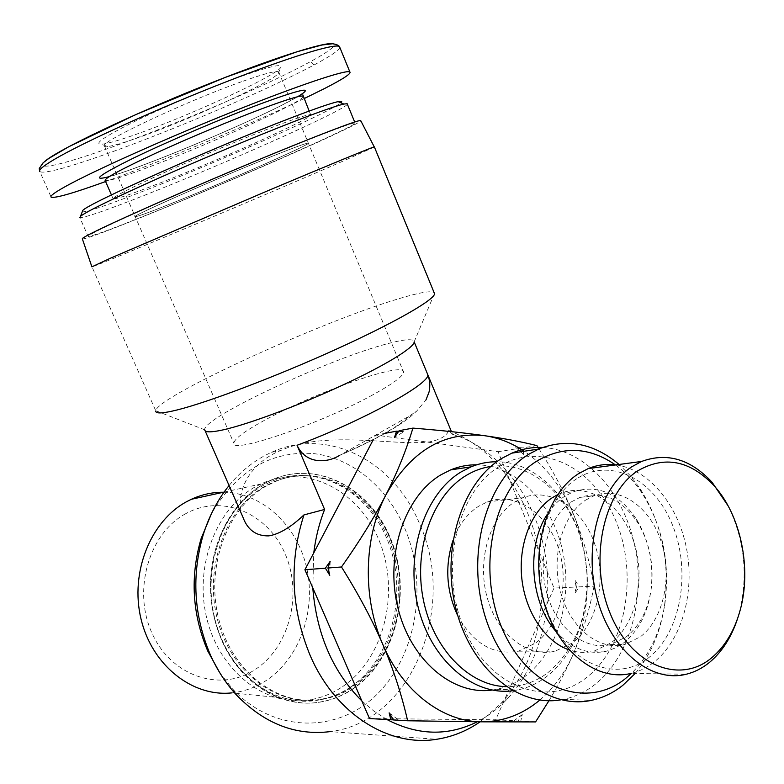 <?xml version="1.0" encoding="UTF-8"?>
<svg xmlns="http://www.w3.org/2000/svg" width="784" height="784" viewBox="0 0 784 784"><rect width="100%" height="100%" fill="white"/><g stroke="black" fill="none" stroke-linecap="round" stroke-linejoin="round"><path stroke-width="0.59" stroke-dasharray="3.92 2.94" d="M353.751 688.44C343.47 695.477 332.357 700.014 320.411 702.043C276.458 709.814 228.938 674.446 215.218 620.213C201.135 566.107 224.185 505.455 264.737 483.405L273.714 479.073C320.117 460.022 372.841 490.147 392.02 542.185C411.678 593.988 395.508 659.765 353.751 688.44M264.384 483.463C232.015 500.986 209.426 543.508 210.582 588.412C210.965 606.12 214.483 622.937 221.147 638.862C239.385 683.217 281.711 709.05 320.048 702.023C331.985 699.994 343.098 695.467 353.378 688.43C395.126 659.765 411.296 594.007 391.647 542.214C372.478 490.196 319.754 460.081 273.361 479.132L264.384 483.463M352.761 686.167C393.568 658.217 409.444 593.968 390.285 543.312C371.596 492.421 320.127 462.932 274.802 481.415L265.756 485.776C226.115 507.385 203.654 566.744 217.491 619.605C230.966 672.594 277.467 707.099 320.46 699.377C332.024 697.388 342.794 692.978 352.761 686.167M354.26 686.216C395.077 658.227 410.963 593.89 391.784 543.175C373.076 492.215 321.567 462.687 276.213 481.19L267.168 485.551C227.487 507.189 205.026 566.626 218.873 619.556C232.368 672.623 278.908 707.168 321.93 699.446C333.504 697.446 344.274 693.036 354.26 686.216M342.735 686.539C383.67 658.638 399.644 594.488 380.456 543.929C361.747 493.136 310.141 463.756 264.698 482.278L255.721 486.599C216.698 507.826 194.089 565.323 206.574 617.478C218.726 669.732 263.248 705.424 305.946 700.337L310.248 699.749C321.881 697.76 332.7 693.36 342.735 686.539M350.909 686.794C391.971 658.678 407.945 594.076 388.658 543.165C369.842 492.019 318.039 462.403 272.43 481.033L263.414 485.374C231.594 502.613 209.416 544.39 210.543 588.49C210.925 605.885 214.385 622.398 220.921 638.039C238.865 681.678 280.554 707.08 318.314 700.102C329.986 698.103 340.854 693.664 350.909 686.794M223.46 492.234C262.277 492.587 297.146 525.27 306.681 567.91C316.373 610.501 299.753 658.531 266.06 680.61C255.525 687.47 244.147 691.557 231.927 692.87L305.946 700.337M185.818 513.638C149.107 533.159 132.212 590.254 152.037 633.237C171.324 676.543 220.559 692.537 254.957 669.654C289.659 647.388 302.859 594.027 285.082 553.749C267.805 513.197 222.264 493.469 185.818 513.638M492.156 690.057L496.674 689.312C506.817 687.215 516.244 682.933 524.947 676.474C558.149 651.641 573.329 597.722 562.402 549.937C551.603 502.113 515.754 465.265 476.701 464.794M512.834 690.743L517.754 689.94C527.965 687.803 537.432 683.452 546.174 676.876C574.652 655.689 590.499 612.255 586.834 569.733L584.1 550.799L579.053 532.581C564.98 491.313 531.699 461.649 496.801 461.747M490.853 466.47C527.338 460.767 564.49 490.372 579.239 533.963L584.1 551.524L586.736 569.772C589.147 614.47 576.103 648.848 547.595 672.907C535.021 682.296 521.213 686.872 506.18 686.637M514.343 502.142L523.046 497.713C551.093 486.893 583.061 508.561 594.899 544.459C607.002 580.209 597.261 624.387 572.193 643.027L555.19 651.151C527.995 658.09 497.281 634.638 487.168 597.486C476.799 560.433 489.402 517.861 514.343 502.142M452.946 540.539C458.571 525.113 467.117 513.696 478.573 506.278L487.197 501.946C514.99 491.362 546.585 512.393 558.179 547.32C570.046 582.12 560.217 625.132 535.315 643.262L518.449 651.171C493.812 655.591 473.663 643.948 457.993 616.253M635.177 673.466C650.416 655.463 660.167 633.06 664.42 606.248C670.212 562.363 661.951 522.928 639.646 487.952L629.944 475.31L619.095 464.471M615.479 464.951C625.299 472.076 633.972 481.2 641.488 492.323C662.539 525.319 670.33 562.53 664.871 603.945C660.206 632.855 649.054 656.012 631.414 673.407M542.577 447.478C584.688 449.487 622.819 491.147 634.403 544.243C646.114 597.3 630.218 656.845 594.723 684.667C585.129 692.125 574.701 697.025 563.422 699.367L561.04 699.808M499.633 466.313C457.052 491.548 438.668 569.341 463.971 628.288C488.667 687.627 547.546 708.765 586.403 677.641C625.671 647.349 638.392 576.318 616.469 522.369C595.105 468.068 541.862 440.157 499.633 466.313M585.403 500.231L593.831 495.821C619.977 485.619 649.926 506.758 661.157 541.528C672.652 576.162 663.793 618.792 640.489 636.716L624.966 644.448C599.554 651.318 570.556 628.66 560.746 592.665C550.701 556.777 562.148 515.46 585.403 500.231M571.546 501.77L579.954 497.399C602.475 490.47 621.79 498.987 637.902 522.948C649.387 542.195 653.895 563.676 651.406 587.392C648.456 609.178 640.077 625.671 626.259 636.873L610.765 644.526C585.423 651.318 556.562 628.895 546.83 593.272C536.873 557.757 548.339 516.862 571.546 501.77M615.92 464.892C648.848 469.244 678.003 504.631 686.49 548.3C695.045 591.949 682.1 639.764 654.277 661.931C647.133 667.586 639.391 671.408 631.061 673.407L686.186 674.25M576.74 478.759C542.322 500.378 528.181 565.646 548.967 615.146C569.253 665.008 617.126 683.472 648.897 657.531C680.992 632.306 691.263 571.869 672.839 525.927C654.875 479.681 610.863 456.386 576.74 478.759M737.695 618.213L739.371 612.559C748.377 575.456 744.624 539.892 728.101 505.847M555.934 631.414C571.369 648.642 588.314 655.218 606.757 651.132L615.646 647.858L623.917 642.694C638.891 630.512 647.966 612.647 651.151 589.088C653.836 563.451 648.976 540.235 636.559 519.42C619.017 493.332 597.957 484.12 573.369 491.764L564.578 496.341C557.992 500.702 552.25 506.67 547.369 514.216M557.571 494.724L560.991 493.224C589.284 482.16 621.604 504.524 633.688 541.43C646.036 578.2 636.422 623.594 611.197 642.772L594.066 651.141C585.815 653.16 577.475 652.739 569.037 649.867M539.02 448.889C553.72 471.988 565.401 494.204 574.045 515.529C562.579 487.668 545.978 466.235 524.241 451.251M594.007 586.167C589.774 608.972 583.071 631.11 573.917 652.602C591.626 607.62 591.665 561.932 574.045 515.529C583.041 537.775 589.705 561.315 594.007 586.167L579.219 586.873L575.201 580.513L576.436 587L554.014 588.069L498.065 451.692L375.693 435.081L373.253 439.726M539.833 700.043C554.259 687.715 565.627 671.898 573.917 652.602C567.253 668.154 558.933 684.207 548.957 700.739M535.58 721.917L520.801 721.133L522.262 714.508L518.028 720.976L495.664 719.79L554.014 588.069M576.436 587L575.191 592.978L579.219 586.873M393.509 719.947L398.488 719.928L393.441 719.839M369.48 718.546L495.664 719.79M518.028 720.976L520.801 721.133M519.851 448.281L523.888 454.661L515.715 447.311L519.851 448.281L498.065 451.692M575.191 592.978L575.201 580.513M513.775 721.006L522.262 714.508M389.148 712.852L398.488 719.928M330.142 561.383L329.77 575.309M398.664 431.347L403.936 431.778L394.636 437.09M523.888 454.661L522.546 447.86L515.715 447.311M403.936 431.778L399.134 430.69M536.922 445.606L522.546 447.86M385.238 433.297L375.693 435.081M374.389 146.98L343.265 161.024C269.951 193.119 96.412 266.276 91.953 266.825L155.722 410.718C157.731 396.145 324.556 320.274 400.046 298.351C419.567 292.51 430.906 290.57 434.081 292.55M205.085 430.71L204.693 429.818C202.027 417.892 331.416 357.788 388.815 343.382C405.103 339.109 413.55 338.59 414.158 341.844L414.158 341.863M82.359 238.895C86.103 241.501 259.092 169.707 330.946 136.132C349.007 127.743 358.984 122.667 360.856 120.893M480.122 721.809L500.907 703.532C543.547 657.423 553.847 575.427 527.563 512.932C510.982 473.585 485.766 446.508 451.927 431.7M229.075 485.531C241.374 470.537 255.555 459.444 271.627 452.27C328.408 426.212 394.587 461.639 419.803 524.369C457.327 606.542 412.208 722.084 330.142 731.629L436.58 739.292M219.628 672.535L232.603 688.96C274.527 734.049 339.031 733.334 378.025 693.301C417.372 653.542 427.976 583.071 404.897 528.602C387.502 487.609 352.477 457.974 313.443 453.564C271.127 450.614 237.17 470.557 211.562 513.402M242.932 517.185C234.132 495.517 247.313 463.912 280.594 450.565C326.144 429.75 393.97 446.41 429.808 441.833C440.706 439.55 446.988 435.747 448.654 430.426L452.554 434.336L451.447 431.651M372.978 394.754C321.205 423.478 230.692 454.446 233.857 443.185C234.436 438.462 246.117 430.044 268.912 417.941C319.617 390.736 404.299 361.267 403.574 372.008C403.437 376.006 393.235 383.582 372.978 394.754M272.734 156.075C216.756 178.389 127.459 217.893 135.24 216.717C137.876 216.56 151.371 211.572 175.734 201.753C230.026 179.918 313.571 143.08 308.308 143.07C306.446 143.021 294.588 147.353 272.734 156.075C294.588 147.353 306.446 143.021 308.308 143.07C313.571 143.08 230.026 179.918 175.734 201.753C151.371 211.572 137.876 216.56 135.24 216.717C127.459 217.893 216.756 178.389 272.734 156.075M340.756 454.779L339.07 455.7C363.1 445.351 382.68 435.375 397.802 425.781C412.698 415.726 410.973 416.059 416.716 411.071L409.415 416.02L340.756 454.779C375.987 439.246 398.88 426.329 409.415 416.02M429.113 379.103C430.396 386.777 429.348 393.715 425.986 399.899L416.716 411.071M451.378 431.474L448.654 430.426M452.554 434.336L453.75 434.699C497.419 448.428 532.522 493.557 543.841 547.291C555.043 601.073 541.862 660.657 508.767 697.368C499.437 707.629 488.932 715.763 477.27 721.78M386.992 719.565L374.017 711.206L361.806 700.867M312.787 587.882L313.767 552.887M241.511 81.742C184.201 101.989 95.315 144.236 104.576 146.285L107.516 146.559C114.268 145.716 127.351 141.728 146.784 134.603C196.921 116.355 271.617 81.918 278.251 73.578L278.673 71.863C276.262 70.511 263.875 73.804 241.511 81.742M242.109 76.058C271.235 65.885 284.033 63.151 280.515 67.855C273.42 76.852 195.539 112.847 143.129 131.82C122.804 139.238 109.054 143.364 101.9 144.217C92.806 144.511 103.949 136.828 135.309 121.148C165.875 106.173 210.906 87.171 242.109 76.058M347.361 104.213C344.989 110.132 224.655 163.797 144.991 195.108C106.301 210.367 84.584 217.864 79.841 217.599L88.18 236.513C87.161 235.288 109.985 224.302 156.643 203.566C201.802 183.623 261.533 158.446 302.31 142.149C334.856 129.193 352.437 122.794 355.064 122.941C362.139 123.451 235.357 179.301 152.596 212.65C114.101 228.203 92.63 236.151 88.18 236.513M82.232 211.886C87.357 212.033 108.368 204.859 145.275 190.385C219.461 161.377 330.495 111.945 340.815 102.782M339.844 47.461C339.109 50.284 330.485 56.134 313.972 65.023C232.27 108.398 53.106 178.429 39.886 171.676L51.156 197.186M269.97 128.204C294.833 118.649 308.406 114.15 310.67 114.699C317.01 116.071 222.382 158.711 160.299 182.888C132.182 193.893 116.473 199.214 113.161 198.871C112.259 197.294 128.89 188.728 163.043 173.156C195.971 158.27 239.502 139.973 269.97 128.204M304.016 98.647C251.115 123.97 163.307 160.7 105.595 181.545M44.717 161.445C19.953 186.092 224.273 108.133 309.366 62.23C329.505 51.254 337.326 45.09 332.808 43.747M303.202 96.687C302.702 101.881 212.562 142.894 152.821 165.581C124.568 176.371 108.682 181.369 105.174 180.585L104.929 179.389C104.762 178.429 106.32 177.547 109.584 176.753C108.584 177.125 126.342 171.608 149.626 162.641C191.071 146.814 247.813 122.245 279.8 106.281L301.389 94.688L302.879 94.923M109.172 176.655C118.413 174.038 131.761 169.413 149.195 162.768C200.204 143.423 274.292 110.583 297.616 96.755M313.972 65.023L311.963 62.602L309.366 62.23M274.802 481.415L276.213 481.19M264.698 482.278L272.43 481.033M224.097 492.097L260.641 484.071M220.921 638.039L221.147 638.862M310.248 699.749L318.314 700.102M320.46 699.377L321.93 699.446M487.197 501.946L523.046 497.713M641.488 492.323L639.646 487.952M664.871 603.945L664.42 606.248M579.954 497.399L593.831 495.821M740.135 610.285L739.371 612.559M560.991 493.224L573.369 491.764M637.902 522.948L636.559 519.42M651.406 587.392L651.151 589.088M594.066 651.141L606.757 651.132M610.765 644.526L624.966 644.448M563.422 699.367L591.352 700.357M518.449 651.171L555.19 651.151M579.239 533.963L579.053 532.581M496.674 689.312L517.754 689.94M414.158 341.844L434.483 293.53M104.576 146.285L233.857 443.185M278.673 71.863L403.574 372.008M232.603 688.96L236.974 695.516M271.627 452.27L280.594 450.565M204.693 429.818L155.722 410.718M453.75 434.699L452.299 433.846M508.767 697.368L500.907 703.532M278.251 73.578L280.515 67.855M355.064 122.941L354.672 121.99M310.67 114.699L309.17 111.073M113.161 198.871L111.436 194.922M39.886 171.657L39.553 171.039M107.516 146.559L101.9 144.217"/><path stroke-width="1.18" d="M231.927 692.87C192.452 697.27 151.831 665.312 140.963 618.733C129.801 572.251 150.753 520.85 186.827 501.574L191.374 499.281C201.743 494.518 212.435 492.166 223.46 492.234M476.701 464.794C467.832 464.716 459.169 466.402 450.702 469.861L440.922 474.82C404.926 496.076 384.934 554.308 397.723 607.041C410.189 659.883 452.574 695.682 492.156 690.057M496.801 461.747C488.011 461.707 479.416 463.413 471.027 466.862L461.188 471.88C425.046 493.391 405.005 552.426 417.872 606.012C430.436 659.707 473.036 696.231 512.834 690.743M506.18 686.637C469.008 685.99 432.484 648.358 423.076 598.359C413.452 548.418 432.719 495.606 465.882 475.643C473.83 470.802 482.16 467.744 490.853 466.47M619.095 464.471C593.811 443.195 567.008 438.05 538.706 449.026L528.69 454.289C488.608 478.544 467.009 547.35 483.003 608.815C498.614 670.428 547.83 709.981 591.352 700.357C602.7 697.956 613.186 692.948 622.81 685.343L635.177 673.466M631.414 673.407L625.681 678.385C586.618 710.431 526.995 688.744 501.76 627.572C475.917 566.822 494.263 486.707 537.207 460.865C563.559 445.714 589.646 447.076 615.479 464.951M561.04 699.808C517.92 707.58 470.341 668.007 455.759 608.08C440.824 548.29 462.452 481.974 501.907 458.326L511.854 453.152C521.84 448.909 532.081 447.017 542.577 447.478M631.061 673.407C596.252 682.051 556.542 650.338 543.43 600.397C530.013 550.584 546.428 494.077 578.406 473.771L588.167 468.607C597.202 464.922 606.453 463.687 615.92 464.892M728.101 505.847L712.078 482.258C690.528 459.101 667.037 452.162 641.616 461.453L631.767 466.784C599.544 487.736 583.208 546.468 597.094 598.319C610.667 650.299 651.073 683.266 686.186 674.25C694.595 672.182 702.386 668.203 709.559 662.333C722.201 651.7 731.58 636.99 737.695 618.213M637.441 471.027C664.322 455.347 689.851 460.228 714.038 485.668C740.684 514.912 751.876 568.322 740.135 610.285C734.5 630.699 725.004 646.535 711.666 657.796C679.757 684.883 631.11 665.645 610.187 613.47C588.764 561.658 602.72 493.44 637.441 471.027M569.037 649.867C545.272 641.743 525.447 612.226 521.821 578.543C518.146 544.87 531.052 511.531 552.21 497.771L557.571 494.724M547.369 514.216C526.182 545.439 530.16 602.396 555.934 631.414M457.993 616.253C446.341 591.479 444.665 566.244 452.946 540.539M412.913 428.103C441.382 430.406 465.353 432.944 484.816 435.728C443.842 431.2 410.865 450.927 385.885 494.89C397.116 472.909 406.122 450.643 412.913 428.103L399.134 430.69L394.636 437.09L396.547 431.171L398.664 431.347M524.241 451.251C511.844 442.95 498.702 437.776 484.816 435.728C504.328 438.511 521.693 441.813 536.922 445.606L539.02 448.889M548.957 700.739L535.58 721.917L481.846 721.829C503.269 721.711 522.605 714.449 539.833 700.043M481.846 721.829L407.641 720.77C401.526 694.232 393.235 668.772 382.788 644.409C402.8 691.782 442.98 721.986 481.846 721.829M382.788 644.409C372.341 620.066 358.572 594.252 341.481 566.979C359.885 540.852 374.683 516.832 385.885 494.89C363.815 537.05 362.228 597.467 382.788 644.409M407.641 720.77L393.509 719.947L389.148 712.852L390.853 719.79L369.48 718.546L304.917 569.743L325.389 568.194L330.142 561.383L327.928 567.998L329.77 575.309L325.389 568.194M393.441 719.839L390.853 719.79M341.481 566.979L327.928 567.998M396.547 431.171L385.238 433.297M373.253 439.726L304.917 569.743M434.081 292.55L434.571 293.745C434.532 299.772 394.842 322.645 335.415 349.595C276.095 376.516 208.436 402.163 177.262 409.924C162.984 413.452 155.791 413.864 155.683 411.13M451.447 431.651L414.158 341.863C414.53 347.42 385.15 365.491 341.393 385.699C297.714 405.906 247.185 424.624 222.617 429.985C210.965 432.494 204.996 432.445 204.702 429.838M91.895 266.834L110.554 258.161L267.462 190.904C328.29 165.248 371.224 147.598 374.252 146.882L374.389 146.98M360.856 120.893L360.64 120.471C357.132 120.168 314.335 136.563 254.33 161.533C194.412 186.455 128.733 215.257 100.264 228.967C87.455 235.141 81.477 238.454 82.359 238.895L91.875 266.776M339.07 455.7C326.291 463.373 305.691 464.001 297.048 445.283L324.605 509.453L303.937 514.921C288.933 561.952 290.991 608.766 310.131 655.375C335.091 713.783 388.59 747.25 436.58 739.292C452.201 736.891 466.715 731.07 480.122 721.809M330.142 731.629C295.735 735.794 264.678 723.759 236.974 695.516C226.223 683.942 217.384 670.447 210.445 655.032C193.756 615.646 191.365 575.505 203.272 534.629C209.152 515.921 217.746 499.555 229.075 485.531M211.562 513.402L201.116 538.598C189.963 576.808 192.198 614.313 207.799 651.102L219.628 672.535M303.937 514.921C290.874 527.26 279.153 534.237 268.785 535.884C256.201 536.158 247.587 529.925 242.932 517.185L205.085 430.71M427.515 373.831L429.113 379.103M451.927 431.7L451.378 431.474M477.27 721.78C448.017 736.333 417.921 735.588 386.992 719.565M361.806 700.867C332.906 672.015 316.569 634.354 312.787 587.882M313.767 552.887C315.648 537.559 319.264 523.075 324.605 509.453M79.841 217.599L80.527 216.247C87.21 211.161 113.229 198.479 158.564 178.184C202.174 158.799 256.005 136.298 293.775 121.647C319.774 111.602 336.463 105.732 343.833 104.066L347.155 103.704L347.361 104.213M340.815 102.782C342.608 101.263 341.706 100.881 338.1 101.626C330.838 103.204 314.59 108.839 289.355 118.531C213.121 147.666 87.357 203.899 82.79 210.435L82.232 211.886M39.876 171.667C38.161 170.275 42.865 166.267 53.988 159.613C84.545 141.512 163.062 106.379 225.596 82.036C288.737 57.369 334.209 43.306 339.394 46.452M105.595 181.545C73.333 193.197 55.184 198.411 51.156 197.186C49.686 196.157 54.547 192.531 65.758 186.318C93.58 170.902 165.728 138.543 232.27 111.877C298.92 85.142 346.293 69.394 349.85 71.903L339.844 47.461M349.85 71.903C351.575 73.5 342.892 79.164 323.821 88.896L304.016 98.647M332.808 43.747C323.88 41.787 270.01 59.202 201.704 86.691C133.153 114.16 57.8 149.793 44.717 161.445M425.986 399.899L429.044 392.039C430.377 386.061 429.926 380.23 427.692 374.556C431.376 383.072 362.678 420.988 297.048 445.283M111.436 194.922L105.174 180.585C104.066 178.527 120.55 169.56 154.654 153.703C187.543 138.562 231.182 120.275 261.827 108.77C286.846 99.45 300.566 95.256 302.996 96.187L303.202 96.687M297.616 96.755C314.874 86.23 303.163 88.357 262.483 103.145C224.665 117.228 168.237 141.267 133.633 158.015C98.764 175.263 90.611 181.476 109.172 176.655M191.374 499.281L224.097 492.097M450.702 469.861L471.027 466.862M511.854 453.152L538.706 449.026M588.167 468.607L641.616 461.453M714.038 485.668L712.078 482.258M434.571 293.745L374.34 146.863M360.64 120.471L374.252 146.882M201.116 538.598L203.272 534.629M354.672 121.99L347.155 103.704M338.1 101.626L343.833 104.066M309.17 111.073L302.879 94.923M39.553 171.039L39.269 168.482L43.071 162.837L48.853 158.417L68.61 146.814L135.524 114.729L225.439 77.342L297.038 51.773L321.93 45.011L332.808 43.747C336.503 44.453 338.639 45.325 339.217 46.354M82.79 210.435L80.527 216.247"/></g></svg>
